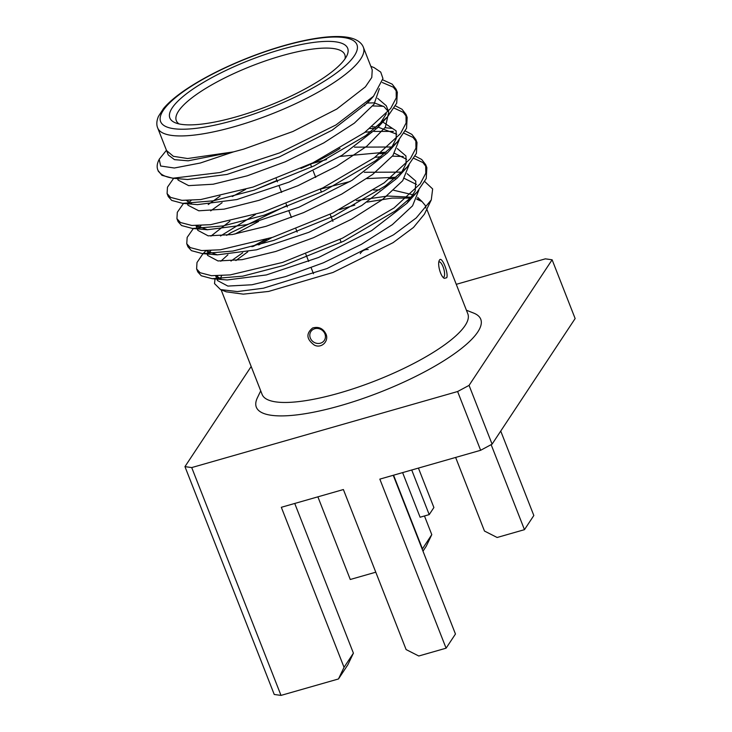 <?xml version="1.0" encoding="UTF-8"?>
<svg xmlns="http://www.w3.org/2000/svg" width="732" height="732" viewBox="0 0 732 732"><rect width="100%" height="100%" fill="white"/><g stroke="black" fill="none" stroke-linecap="round" stroke-linejoin="round"><path stroke-width="1.1" d="M443.189 277.401A8.043 2.681 74 0 0 443.812 269.019A8.043 2.681 74 0 0 438.852 261.955M439.475 260.098C441.744 255.706 448.67 272.826 446.776 277.702L444.287 278.361C440.444 276.412 437.269 263.941 439.292 260.418L439.475 260.098M324.907 333.865A8.043 7.293 -146.5 0 0 311.521 330.727A8.043 7.293 -146.5 0 0 316.434 343.262A8.043 7.293 -146.5 0 0 324.907 333.865M325.969 334.012C329.19 340.993 321.632 348.761 314.44 345.165C306.415 339.291 305.82 333.554 312.656 327.973C318.612 326.353 323.05 328.366 325.969 334.012M368.196 249.539C364.692 249.374 362.038 250.737 360.245 253.629M344.992 58.871A90.475 23.415 -21.4 0 0 344.781 54.635A90.475 23.415 -21.4 0 0 252 65.843A90.475 23.415 -21.4 0 0 176.311 120.661A90.475 23.415 -21.4 0 0 179.029 123.918M236.537 116.754A95.499 24.714 158.6 0 1 175.524 122.866A95.499 24.714 158.6 0 1 249.749 60.116A95.499 24.714 158.6 0 1 346.849 55.724A95.499 24.714 158.6 0 1 236.537 116.754M411.723 469.999L429.208 514.614L433.893 507.532L418.43 468.087M429.208 514.614L420.095 517.222L402.609 472.607M221.119 289.799L262.138 394.475A110.468 28.594 -21.4 0 0 375.425 380.786A110.468 28.594 -21.4 0 0 467.84 313.863L426.82 209.187M466.421 310.231L473.595 313.058A120.524 31.192 158.6 0 1 379.917 392.251A120.524 31.192 158.6 0 1 257.38 397.796L260.72 390.842M300.953 168.461A85.443 22.116 -21.4 0 0 340.041 148.376M157.691 127.954C156.319 124.687 156.584 120.798 158.496 116.296L163.428 108.656C168.269 102.782 175.598 96.505 185.416 89.816C202.7 78.187 223.736 67.463 248.523 57.645C267.198 50.343 285.041 44.808 302.06 41.019C317.532 37.625 330.416 36.152 340.7 36.6C346.547 36.884 351.25 37.789 354.81 39.308C359.32 41.312 362.175 43.993 363.392 47.342A110.468 28.594 158.6 0 1 234.816 126.545A110.468 28.594 158.6 0 1 157.691 127.954L166.548 150.554L173.383 156.319L187.63 158.533L233.462 151.89L200.358 163.007L174.335 168.012L160.656 166.018L159.192 159.274L166.448 150.298M382.854 79.889L392.169 84.153L396.149 89.295L396.268 97.878L390.678 108.482L364.545 132.593L312.967 162.806L252.915 187.108L200.714 199.561L181.929 200.339L170.556 197.384L167.088 193.559L167.472 187.182L173.658 178.306M366.604 103.029L373.851 102.873M395.463 105.856L402.005 109.269L405.976 114.366L406.123 122.958L400.541 133.572L374.391 157.7L322.812 187.914L262.761 212.225L210.551 224.678L191.775 225.456L180.392 222.491L176.934 218.676L177.309 212.298L183.503 203.423M369.935 128.576L375.425 128.191M405.308 130.973L411.851 134.386L415.831 139.51L415.959 148.093L410.368 158.707L384.227 182.817L332.648 213.03L272.606 237.333L220.396 249.786L201.62 250.564L190.238 247.608L186.761 243.765L187.154 237.397L193.34 228.54M254.544 190.018L276.952 180.484M379.78 153.683L385.27 153.308M415.145 156.081L421.696 159.494L425.667 164.609L425.804 173.2L420.214 183.814L394.072 207.934L342.494 238.138L282.442 262.449L230.241 274.903L211.457 275.68L200.083 272.725L196.615 268.909L196.99 262.532L202.517 254.379L205.82 250.747M226.618 235.375L230.983 232.657L286.788 205.601M372.231 69.988L371.783 77.464L365.396 86.852L336.802 109.031L292.901 131.495L243.674 149.136L233.462 151.89L188.097 160.82L174.445 159.631L168.305 154.992L166.557 150.554M379.396 88.645L374.043 104.228L354.343 123.159L323.791 142.896L285.379 161.763L247.26 175.808L213.149 184.226L188.636 185.635L178.141 180.109L177.574 178.645M374.848 103.084L384.026 106.625L388.747 112.06L385.38 127.167L366.769 146.263L336.72 166.255L297.997 185.681L259 200.33L224.065 209.151L198.784 210.798L187.987 205.216L187.41 203.761M187.749 201.675L188.069 200.513M372.231 126.773L376.541 127.011M378.124 127.158L396.799 134.231M399.224 139.803L392.874 155.596L372.652 174.426L341.862 194.026L303.634 212.6L265.963 226.334L232.282 234.542L208.153 235.85L197.823 230.333L197.256 228.878M197.594 226.792L197.905 225.621M210.679 210.88L222.098 202.727M232.254 196.542L245.641 189.387M311.951 163.584L326.536 159.567M340.197 156.401L386.386 152.128M394.539 153.308L406.635 159.329M409.06 164.92L402.71 180.703L382.507 199.534L351.699 219.133L313.479 237.717L275.781 251.46L242.118 259.659L217.999 260.958L207.659 255.45L207.751 250.737M220.515 235.997L255.477 214.494M321.485 192.187L320.287 189.14L350.07 181.509M366.869 178.581L396.232 177.236M404.384 178.425L416.481 184.455M418.905 190.027L412.555 205.82L392.343 224.651L361.544 244.25L323.324 262.825L285.645 276.568L251.964 284.766L227.844 286.075L217.505 280.557L217.596 275.854M251.945 246.766L265.323 239.611M389.653 178.773L395.17 178.37M424.78 181.6L432.658 188.948L431.276 199.9L416.215 217.944L393.45 234.881L327.021 268.543L263.438 288.198L237.378 291.574L220.524 289.57L214.522 283.604L215.007 278.929M230.955 261.068L242.695 252.815M253.235 246.428L266.677 239.199M370.154 99.708L367.473 102.846L332.237 130.131L279.304 156.932L226.984 174.436L187.795 179.477M377.639 98.326L386.258 105.719L388.747 112.06M386.286 113.817L377.319 127.972L342.082 155.257L289.158 182.058L236.829 199.561L197.64 204.603M191.564 203.496L186.495 200.522M382.809 122.006L396.103 130.845L396.25 138.522L391.355 147.983M387.164 153.098L351.927 180.383L299.004 207.183L246.675 224.687L207.485 229.72L196.332 225.63M208.227 204.548L220.039 196.149M354.508 147.159L392.05 146.995M397.32 148.569L405.949 155.971L406.104 163.62L401.237 173.054M404.018 133.242L413.04 137.433L417.011 142.539L416.38 153.418L407.138 167.125L397.028 178.242L361.773 205.5L308.849 232.309L256.52 249.813L217.331 254.846L206.159 250.747M210.935 236.116L229.912 221.247M364.344 172.285L401.895 172.121M407.157 173.694L415.803 181.097L415.209 190.951L406.855 203.35L371.618 230.626L318.695 257.435L266.366 274.939L227.176 279.972L212.179 278.691L201.273 275.772L197.796 271.929L197.402 270.337M221 278.837L216.004 275.854M220.79 261.233L227.917 254.8M356.292 200.577L387.832 196.03L411.741 197.247M417.002 198.811L421.989 201.52L417.643 197.356M187.785 179.532L172.807 178.233L220.048 172.523L279.578 152.915L335.997 124.934L373.549 96.194L382.946 78.534L380.732 72.093L374.015 67.573L370.831 66.31M172.807 178.233L161.909 175.314L158.176 170.657M382.296 82.506L393.358 87.209L397.33 92.305L396.698 103.185L387.448 116.891L365.744 135.64L314.165 165.853L254.114 190.164L213.241 200.824L182.652 203.35L171.745 200.431L168.278 196.597L167.875 194.996M372.744 105.93L383.513 106.305M394.173 108.126L403.204 112.316L407.184 117.449L406.525 128.32L397.293 142.008L375.58 160.756L324.002 190.96L263.959 215.272L223.077 225.941L192.489 228.466L181.591 225.548L178.123 221.714L177.72 220.103M188.902 202.398L191.189 200.412M365.039 132.236L371.133 131.623M374.015 131.403L393.358 131.412M407.138 167.125L385.425 185.864L333.847 216.077L273.795 240.389L232.922 251.049L202.334 253.574L191.427 250.655L187.968 246.84L187.557 245.22M198.738 227.515L201.035 225.529M374.885 157.343L380.969 156.73M392.425 156.154L403.222 156.529M413.864 158.35L422.886 162.541L426.866 167.665L426.216 178.544L416.975 192.232L395.262 210.981L343.683 241.194L283.641 265.496L242.759 276.165L212.179 278.691M208.565 252.641L210.88 250.637M234.853 234.094L258.57 221.476M413.26 194.877L393.752 190.274M379.771 189.817L373.64 190.055M425.887 208.071L425.374 205.564L421.989 201.52L416.783 199.25M411.137 198.116L392.023 198.088L367.199 202.087M354.828 205.125L339.419 209.654M174.454 178.352A125.657 32.519 158.6 0 1 157.764 169.76A125.657 32.519 158.6 0 1 158.862 159.969M271.911 237.561L258.725 244.936M247.8 251.808L235.905 260.555M221.668 275.699L220.213 278.572M220.542 289.57L226.261 291.83L243.317 294.145L268.626 291.437L332.978 272.478L393.075 242.667L413.488 227.451L424.414 214.165L431.276 199.9M344.04 667.319L353.41 653.154L347.837 664.802L338.477 678.967L344.04 667.319L281.326 507.294L343.39 489.543L406.104 649.568L418.759 656L446.09 648.186L379.835 479.121L480.64 450.29L457.61 391.529L469.066 385.38L492.087 444.141L480.64 450.29M455.633 457.445L484.474 531.048L497.129 537.489L524.469 529.666L491.145 444.653M422.218 549.21L431.779 534.635L426.216 546.282L422.986 551.169M184.949 466.632L191.72 467.574L281.006 695.4L274.235 694.467L184.949 466.632L251.177 366.494M492.087 444.141L575.142 318.548L552.12 259.787L545.349 258.844L456.265 284.327M500.734 431.066L533.829 515.511L524.469 529.666M393.249 475.288L455.46 634.022L446.09 648.186M375.781 572.195L350.271 579.488L317.88 496.836M422.419 548.799L393.569 475.196M431.779 534.635L424.469 515.968M338.477 678.967L281.006 695.4M353.41 653.154L294.74 503.46M469.066 385.38L552.12 259.787M191.72 467.574L457.61 391.529M234.222 120.258A105.445 27.294 -21.4 0 0 353.812 40.891A105.445 27.294 -21.4 0 0 188.28 88.233A105.445 27.294 -21.4 0 0 234.222 120.258M341.167 242.411L339.977 239.364M332.923 221.366L330.132 214.247M315.712 177.446L313.232 171.114M311.64 167.07L310.533 164.243M313.488 273.722L311.146 267.747M308.684 261.452L305.82 254.16M297.174 232.09L295.984 229.043M291.464 217.523L288.984 211.2M287.328 206.982L286.139 203.926M281.628 192.406L279.139 186.074M277.492 181.865L276.293 178.818M364.774 105.673L364.472 104.886M368.205 102.032L367.748 101.986M391.904 128.347L385.005 127.743M367.519 102.892L373.576 96.221M377.355 128.008L387.448 116.891M197.631 204.649L182.652 203.35M387.191 153.125L397.293 142.008M207.485 229.766L192.489 228.466M217.331 254.873L202.334 253.574M406.873 203.359L416.975 192.232M195.984 225.63L197.173 228.677M207.092 253.986L207.668 255.45M215.666 275.854L217.505 280.557M372.259 69.97L363.392 47.342M426.866 167.674L425.676 164.627M417.03 142.566L415.831 139.519M407.184 117.449L405.995 114.412M397.348 92.342L396.149 89.286M197.796 271.929L196.606 268.891M187.959 246.821L186.761 243.774M178.114 221.705L176.924 218.667M168.278 196.597L167.079 193.55M158.432 171.489L157.764 169.76"/></g></svg>
